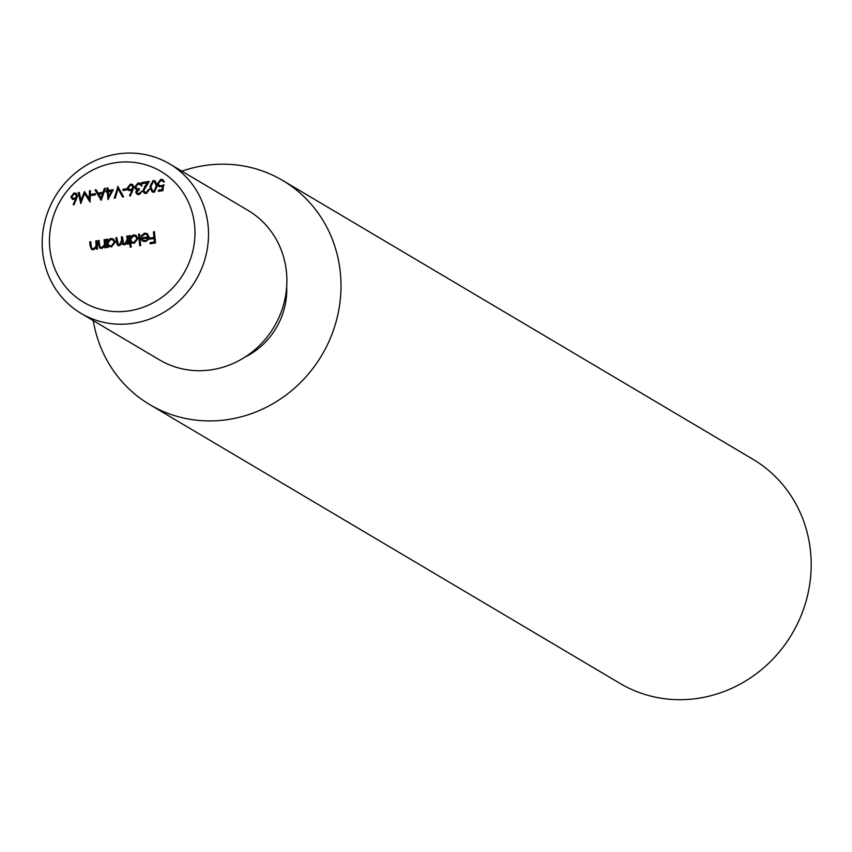<?xml version="1.0" encoding="UTF-8"?>
<svg xmlns="http://www.w3.org/2000/svg" width="852" height="852" viewBox="0 0 852 852"><rect width="100%" height="100%" fill="white"/><g stroke="black" fill="none" stroke-linecap="round" stroke-linejoin="round"><path stroke-width="1.28" d="M89.183 199.027L89.439 190.795L90.429 190.635L90.078 202.062L84.518 193.606L80.77 203.521L78.214 192.552L79.204 192.403L81.046 200.284L84.423 191.583L89.811 199.4L90.067 191.167L89.439 190.795M91.132 194.32L95.339 193.66L95.456 194.81L91.249 195.47L91.132 194.32L95.392 194.118M105.414 188.292L101.186 200.316L95.03 189.921L96.106 189.751L98.076 193.084L103.028 192.307L104.349 188.452L105.414 188.292M117.746 186.354L123.615 196.801L122.56 196.961L118.045 188.718L115.254 198.111L114.211 198.271L117.97 186.492M122.933 189.325L127.15 188.665L127.257 189.815L123.05 190.475L122.933 189.325L127.193 189.133M134.02 186.971L130.345 196.035L129.536 195.545L131.985 190.571L128.812 190.497L127.289 188.047L130.367 184.085L132.497 184.469L134.02 186.971M163.541 184.852L162.966 190.624L158.472 191.327L158.365 190.177L162.082 189.591L162.391 186.556L158.93 186.609L157.311 183.862L160.74 179.314L162.839 179.676L164.393 181.945L160.804 180.475L158.302 183.744L159.377 185.534L161.188 185.8L163.541 184.852M95.775 240.946L96.755 240.796L97.565 248.976L96.574 249.125L96.436 247.655L93.55 249.753L91.654 249.423L90.152 246.068L89.737 241.893L90.727 241.744L91.398 247.431L92.208 248.518L93.624 248.72L96.127 246.121L95.775 240.946L96.798 241.254M104.114 239.646L105.094 239.487L105.893 247.666L104.913 247.815L104.764 246.345L101.889 248.443L99.993 248.113L98.491 244.769L98.076 240.583L99.056 240.434L99.737 246.121L100.536 247.208L101.952 247.41L104.466 244.812L104.114 239.646L105.137 239.955M108.055 245.791L108.193 247.304L107.214 247.463L106.415 239.284L107.395 239.124L107.533 240.541L110.653 238.475L113.273 238.943L115.233 242.075L111.452 246.942L108.055 245.791L109.258 246.697M138.578 234.236L139.568 234.076L140.686 245.557L139.707 245.706L138.578 234.236L139.611 234.545M148.003 236.686L146.619 234.449L144.787 234.13L142.007 236.313L141.091 235.983L144.563 233.15L147.087 233.544L149.004 236.728L148.344 239.604L145.373 241.617L141.996 240.509L140.846 237.815L148.631 237.058L146.938 234.662M49.81 248.166A76.009 71.6 -59.3 0 0 164.702 295.218A76.009 71.6 -59.3 0 0 152.135 167.024A76.009 71.6 -59.3 0 0 49.81 248.166M153.435 231.904L154.414 231.744L155.511 242.937L150.176 243.778L150.069 242.628L154.414 241.947L154.074 238.507L149.728 239.188L149.611 238.038L153.967 237.357L153.435 231.904L154.457 232.213M130.75 242.16L131.229 247.037L130.249 247.197L129.121 235.716L130.1 235.567L130.239 236.973L133.359 234.907L135.979 235.376L137.949 238.507L134.158 243.374L130.75 242.16L132.017 243.108M126.82 236.079L127.8 235.929L128.609 244.098L127.619 244.258L127.48 242.831L124.882 244.833L123.146 244.524L122.134 243.257L119.397 245.695L117.725 245.397L116.309 242.224L115.872 237.793L116.852 237.644L118.236 244.46L119.472 244.662L121.655 240.115L121.346 236.941L122.326 236.781L123.732 243.597L124.946 243.8L127.161 239.518L126.82 236.079L127.853 236.387M149.867 186.993L153.072 180.517L155.107 180.901L157.311 185.821L154.223 192.286L152.125 191.892L149.867 186.993L150.495 187.365L153.701 180.89L153.072 180.517M143.743 190.465L144.797 192.094L146.331 192.36L148.621 189.378L149.601 189.219L146.395 193.51L144.276 193.159L142.763 190.71L147.034 182.924L141.943 183.723L141.826 182.573L149.26 181.412L143.743 190.465M136.714 192.083L137.523 193.255L139.089 193.489L142.188 191.263L139.217 194.639L137.034 194.245L135.734 192.232L136.789 189.73L134.659 187.078L138.088 182.871L140.431 183.255L142.06 185.598L138.184 184.021L135.628 186.822L136.639 188.388L139.227 188.665L139.345 189.815L136.714 192.083M137.364 194.416L136.363 192.605L137.417 190.102L135.5 188.963L134.659 187.078M108.119 190.486L113.305 189.676L108.002 199.538L107.245 191.785L105.978 191.988L105.872 190.837L107.128 190.646L106.873 188.058L107.863 187.909L108.736 190.859L113.039 190.188M77.628 195.822L73.954 204.874L73.134 204.395L75.583 199.411L72.42 199.347L70.886 196.897L73.975 192.935L76.105 193.319L77.628 195.822M42.6 251.638A86.861 81.824 120.7 0 1 81.568 168.355A86.861 81.824 120.7 0 1 169.655 163.935A86.861 81.824 120.7 0 1 195.736 280.393A86.861 81.824 120.7 0 1 81.046 313.376A86.861 81.824 120.7 0 1 42.6 251.638M81.046 313.376L159.409 359.842A86.861 81.824 -59.3 0 0 274.099 326.848A86.861 81.824 -59.3 0 0 248.017 210.401L169.655 163.935M93.262 320.618A130.292 122.741 -59.3 0 0 149.803 404.636A130.292 122.741 -59.3 0 0 321.832 355.156A130.292 122.741 -59.3 0 0 282.704 180.475A130.292 122.741 -59.3 0 0 181.859 171.177M149.803 404.636L619.979 683.4A130.292 122.741 -59.3 0 0 792.009 633.92A130.292 122.741 -59.3 0 0 752.88 459.239L282.704 180.475M150.761 243.683L150.069 242.628M150.687 243.001L154.414 241.947M155.043 242.319L154.074 238.507M150.314 239.093L149.611 238.038M150.24 238.411L153.967 237.357M154.595 237.729L154.063 232.276M141.72 236.355L145.191 233.523L144.563 233.15M145.191 233.523L147.385 233.746M143.157 241.361L141.996 240.509M142.614 240.882L140.846 237.815M141.475 238.187L148.631 237.058M143.445 240.413L145.852 240.988L147.833 239.902L148.621 238.081L141.922 238.666L143.115 240.243L145.223 240.626L147.204 239.529L147.992 237.708M147.833 239.902L147.204 239.529M145.852 240.988L145.223 240.626M140.292 245.621L139.206 234.609M130.825 247.101L129.749 236.089L129.121 235.716M133.359 234.907L133.988 235.28L130.867 237.346L130.239 236.973M133.988 235.28L136.288 235.578M132.294 242.181L134.669 242.745L137.587 239.018L135.787 236.505M130.505 239.636L131.996 242.021L134.041 242.373L136.959 238.645L135.489 236.302L133.423 235.919L130.505 239.636M134.669 242.745L134.041 242.373M137.587 239.018L136.959 238.645M128.205 244.162L127.48 242.831M123.487 244.684L122.134 243.257L121.974 237.314L121.346 236.941M118.055 245.568L115.872 237.793M118.566 244.609L119.472 244.662M120.1 245.035L121.783 243.991M124.072 243.747L124.946 243.8M125.574 244.173L127.789 239.891L127.449 236.451M107.799 247.368L107.043 239.657L106.415 239.284M110.653 238.475L111.271 238.837L108.161 240.914L107.533 240.541M111.271 238.837L113.582 239.146M109.588 245.749L111.963 246.313L114.882 242.586L113.071 240.072M107.799 243.193L109.28 245.589L111.335 245.94L114.253 242.213L112.773 239.87L110.717 239.476L107.799 243.193M111.963 246.313L111.335 245.94M114.882 242.586L114.253 242.213M105.499 247.73L104.764 246.345M100.323 248.273L98.076 240.583M100.877 247.357L101.952 247.41M102.581 247.783L105.094 245.184L104.466 244.812M105.094 245.184L104.743 240.008M97.16 249.04L96.436 247.655M91.984 249.583L89.737 241.893M92.538 248.667L93.624 248.72M94.242 249.093L96.755 246.494L96.127 246.121M96.755 246.494L96.404 241.318M159.058 191.231L158.365 190.177M158.983 190.55L162.711 189.964L162.082 189.591M162.711 189.964L163.009 186.929L162.391 186.556M159.26 186.78L157.311 183.862M157.94 184.234L161.369 179.687L160.74 179.314M161.369 179.687L163.137 179.889M163.872 182.03L162.743 180.986M159.686 185.683L161.188 185.8M161.805 186.173L164.17 185.225M153.701 180.89L155.415 181.103M152.465 192.062L150.495 187.365M152.945 191.008L154.702 191.519L156.949 186.354L154.936 182.19M154.074 191.146L156.321 185.981L154.627 181.977L153.147 181.668L150.985 183.957L150.847 186.844L152.604 190.837L154.702 191.519M145.117 192.243L146.331 192.36M146.959 192.733L149.249 189.751L148.621 189.378M144.606 193.329L142.763 190.71M143.392 191.072L147.662 183.297L147.034 182.924M142.518 183.627L141.826 182.573M142.454 182.946L148.887 181.934M137.832 193.404L139.089 193.489M139.717 193.862L141.837 191.785L141.208 191.412M136.363 192.605L135.734 192.232M135.287 187.451L138.716 183.244L138.088 182.871M138.716 183.244L140.74 183.457M141.709 186.119L140.069 184.341M136.98 188.548L139.27 189.08M130.345 196.024L129.536 195.545M130.154 195.917L132.603 190.933L131.985 190.571M129.121 190.656L127.289 188.047M127.906 188.42L130.995 184.458L130.367 184.085M130.995 184.458L132.795 184.671M129.6 189.538L131.581 190.039L133.657 187.451L132.326 185.725M128.258 187.834L129.27 189.378L130.952 189.676L133.029 187.078L132.017 185.512L130.431 185.235L128.258 187.834M131.581 190.039L130.952 189.676M133.657 187.451L133.029 187.078M123.625 190.379L123.561 189.698M122.944 196.897L118.045 188.718M114.977 198.154L118.268 187.046M108.534 198.878L107.874 192.158L107.245 191.785M106.564 191.892L105.872 190.837M106.5 191.21L107.757 191.018L107.128 190.646M107.757 191.018L106.873 188.058M108.705 196.492L109.333 196.865L112.113 191.498L108.225 191.636L108.705 196.492L111.484 191.125M101.42 200.018L95.03 189.921M95.658 190.294L96.351 190.177M103.028 192.307L98.076 193.084M103.656 192.68L104.977 188.825L104.349 188.452M101.047 198.122L101.676 198.495L103.241 193.905L98.704 194.149L101.047 198.122L102.613 193.532M91.824 195.374L91.76 194.693M90.088 201.711L84.518 193.606M81.153 202.84L78.214 192.552M84.774 192.137L81.675 200.657L81.046 200.284M73.954 204.874L73.134 204.395M73.762 204.757L76.211 199.783L75.583 199.411M72.729 199.506L70.886 196.897M71.515 197.27L74.603 193.297L73.975 192.935M74.603 193.297L76.403 193.521M73.197 198.388L75.189 198.889L77.266 196.301L75.934 194.575M71.866 196.684L72.878 198.228L74.561 198.516L76.637 195.928L75.626 194.362L74.039 194.086L71.866 196.684M75.189 198.889L74.561 198.516M77.266 196.301L76.637 195.928M244.769 357.233A72.1 67.915 -59.3 0 0 286.687 286.538M116.937 242.596L116.309 242.224M122.283 240.488L121.655 240.115M127.789 239.891L127.161 239.518M99.109 245.142L98.491 244.769M105.03 242.969L104.402 242.596M90.781 246.441L90.152 246.068M96.691 244.279L96.063 243.906M156.949 186.354L156.321 185.981M145.213 186.716L144.584 186.343M146.619 234.449L147.247 234.822M143.115 240.243L143.732 240.605M131.996 242.021L132.614 242.394M135.489 236.302L136.118 236.675M118.236 244.46L118.854 244.833M123.732 243.597L124.36 243.97M109.28 245.589L109.908 245.962M112.773 239.87L113.401 240.243M100.536 247.208L101.164 247.581M92.208 248.518L92.836 248.89M162.444 180.773L163.073 181.146M159.377 185.534L159.995 185.906M152.604 190.837L153.222 191.21M154.627 181.977L155.256 182.349M144.797 192.094L145.415 192.467M136.639 188.388L137.268 188.761M137.523 193.255L138.141 193.628M129.27 189.378L129.898 189.751M132.017 185.512L132.646 185.885M72.878 198.228L73.506 198.601M75.626 194.362L76.254 194.735"/></g></svg>
